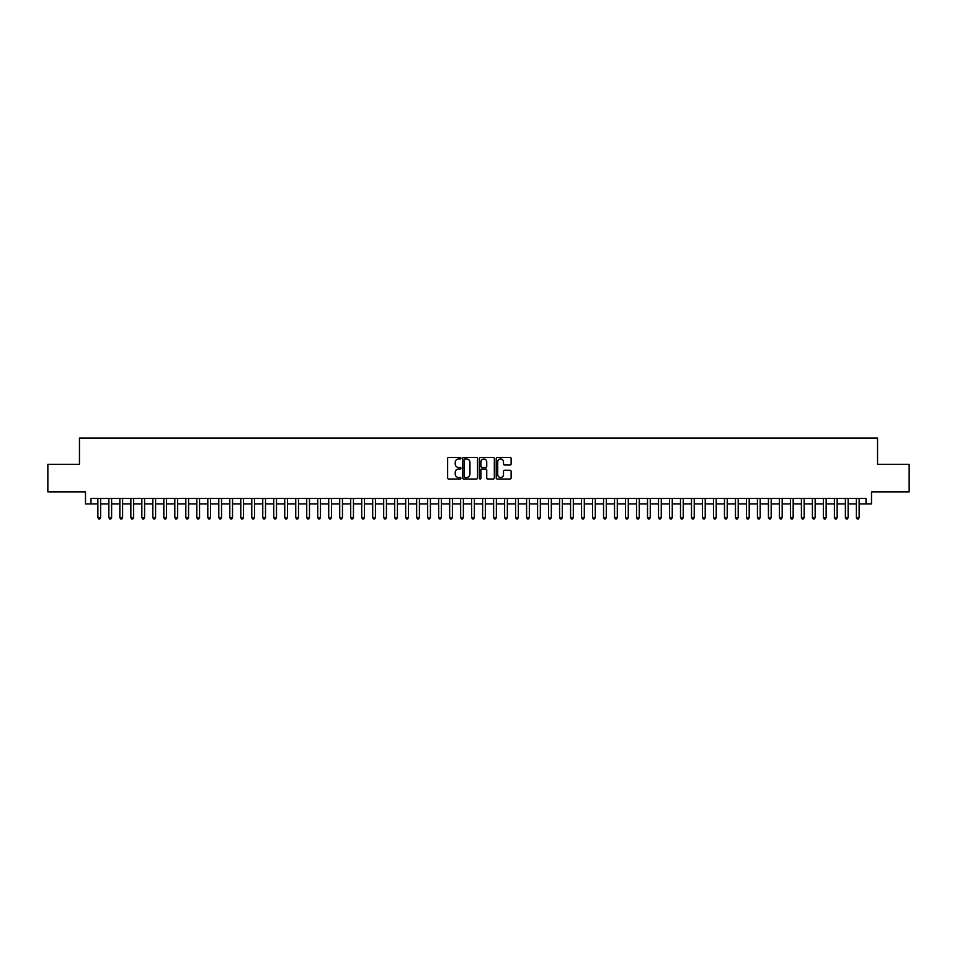 <?xml version="1.0" encoding="UTF-8"?>
<svg xmlns="http://www.w3.org/2000/svg" width="957" height="957" viewBox="0 0 957 957"><rect width="100%" height="100%" fill="white"/><g stroke="black" fill="none" stroke-linecap="round" stroke-linejoin="round"><path stroke-width="1.44" d="M460.915 458.188A0.754 0.754 0 0 0 460.161 457.434L448.689 457.434A1.077 1.077 0 0 0 447.613 458.511L447.613 477.938A1.077 1.077 0 0 0 448.689 479.014L460.161 479.014A0.754 0.754 0 0 0 460.915 478.261A0.754 0.754 0 0 0 460.161 477.507L458.678 477.507A3.457 3.457 0 0 1 455.221 474.05L455.221 472.435A3.457 3.457 0 0 1 458.678 468.978L460.161 468.978A0.754 0.754 0 0 0 460.915 468.224A0.754 0.754 0 0 0 460.161 467.471L458.678 467.471A3.457 3.457 0 0 1 455.221 464.013L455.221 462.398A3.457 3.457 0 0 1 458.678 458.941L460.161 458.941A0.754 0.754 0 0 0 460.915 458.188M510.033 465.042A1.077 1.077 0 0 0 511.11 463.954L511.11 458.511A1.077 1.077 0 0 0 510.033 457.434L497.305 457.434A1.077 1.077 0 0 0 496.228 458.511L496.228 477.938A1.077 1.077 0 0 0 497.305 479.014L510.033 479.014A1.077 1.077 0 0 0 511.11 477.938L511.11 471.346A1.077 1.077 0 0 0 510.033 470.27L504.59 470.27A1.077 1.077 0 0 0 503.502 471.346L503.502 474.612A2.883 2.883 0 0 1 500.619 477.507A2.883 2.883 0 0 1 497.736 474.612L497.736 461.824A2.883 2.883 0 0 1 500.619 458.941A2.883 2.883 0 0 1 503.502 461.824L503.502 463.954A1.077 1.077 0 0 0 504.59 465.042L510.033 465.042M90.999 503.944L90.999 498.453L866.001 498.453L866.001 503.944L871.504 503.944L871.504 491.862L909.15 491.862L909.15 464.372L877.545 464.372L877.545 437.995L79.455 437.995L79.455 464.372L47.85 464.372L47.85 491.862L85.496 491.862L85.496 503.944L97.865 503.944M477.555 458.511A1.077 1.077 0 0 0 476.478 457.434L463.738 457.434A1.077 1.077 0 0 0 462.662 458.511L462.662 477.938A1.077 1.077 0 0 0 463.738 479.014L476.478 479.014A1.077 1.077 0 0 0 477.555 477.938L477.555 458.511M480.522 457.434L493.262 457.434A1.077 1.077 0 0 1 494.338 458.511L494.338 477.938A1.077 1.077 0 0 1 493.262 479.014L487.807 479.014A1.077 1.077 0 0 1 486.73 477.938L486.73 470.054A1.077 1.077 0 0 0 485.654 468.978L482.029 468.978A1.077 1.077 0 0 0 480.952 470.054L480.952 478.261A0.754 0.754 0 0 1 480.199 479.014A0.754 0.754 0 0 1 479.445 478.261L479.445 458.511A1.077 1.077 0 0 1 480.522 457.434M100.617 503.944L108.859 503.944M111.61 503.944L119.852 503.944M122.604 503.944L130.846 503.944M133.597 503.944L141.839 503.944M144.591 503.944L152.833 503.944M155.584 503.944L163.826 503.944M166.578 503.944L174.82 503.944M177.571 503.944L185.814 503.944M188.565 503.944L196.807 503.944M199.558 503.944L207.801 503.944M210.552 503.944L218.794 503.944M221.534 503.944L229.788 503.944M232.527 503.944L240.781 503.944M243.521 503.944L251.775 503.944M254.514 503.944L262.768 503.944M265.508 503.944L273.75 503.944M276.501 503.944L284.743 503.944M287.495 503.944L295.737 503.944M298.488 503.944L306.73 503.944M309.482 503.944L317.724 503.944M320.475 503.944L328.718 503.944M331.469 503.944L339.711 503.944M342.462 503.944L350.705 503.944M353.456 503.944L361.698 503.944M364.45 503.944L372.692 503.944M375.443 503.944L383.685 503.944M386.437 503.944L394.679 503.944M397.43 503.944L405.672 503.944M408.424 503.944L416.666 503.944M419.417 503.944L427.659 503.944M430.411 503.944L438.653 503.944M441.404 503.944L449.646 503.944M452.386 503.944L460.64 503.944M463.379 503.944L471.634 503.944M474.373 503.944L482.627 503.944M485.366 503.944L493.621 503.944M496.36 503.944L504.614 503.944M507.354 503.944L515.596 503.944M518.347 503.944L526.589 503.944M529.341 503.944L537.583 503.944M540.334 503.944L548.576 503.944M551.328 503.944L559.57 503.944M562.321 503.944L570.563 503.944M573.315 503.944L581.557 503.944M584.308 503.944L592.55 503.944M595.302 503.944L603.544 503.944M606.295 503.944L614.538 503.944M617.289 503.944L625.531 503.944M628.282 503.944L636.525 503.944M639.276 503.944L647.518 503.944M650.27 503.944L658.512 503.944M661.263 503.944L669.505 503.944M672.257 503.944L680.499 503.944M683.25 503.944L691.492 503.944M694.232 503.944L702.486 503.944M705.225 503.944L713.479 503.944M716.219 503.944L724.473 503.944M727.212 503.944L735.466 503.944M738.206 503.944L746.448 503.944M749.199 503.944L757.442 503.944M760.193 503.944L768.435 503.944M771.186 503.944L779.429 503.944M782.18 503.944L790.422 503.944M793.174 503.944L801.416 503.944M804.167 503.944L812.409 503.944M815.161 503.944L823.403 503.944M826.154 503.944L834.396 503.944M837.148 503.944L845.39 503.944M848.141 503.944L856.383 503.944M859.135 503.944L866.001 503.944M464.935 458.941A0.754 0.754 0 0 0 464.181 459.695L464.181 476.742A0.754 0.754 0 0 0 464.935 477.507L466.502 477.507A3.457 3.457 0 0 0 469.947 474.05L469.947 462.398A3.457 3.457 0 0 0 466.502 458.941L464.935 458.941M486.73 461.884A2.883 2.883 0 0 0 483.835 459.001A2.883 2.883 0 0 0 480.952 461.884L480.952 466.382A1.077 1.077 0 0 0 482.029 467.471L485.654 467.471A1.077 1.077 0 0 0 486.73 466.382L486.73 461.884M100.617 498.453L100.617 517.581L97.865 517.581L97.865 498.453M100.617 517.581L99.791 519.005L98.691 519.005L97.865 517.581M111.61 498.453L111.61 517.581L108.859 517.581L108.859 498.453M111.61 517.581L110.785 519.005L109.684 519.005L108.859 517.581M122.604 498.453L122.604 517.581L119.852 517.581L119.852 498.453M122.604 517.581L121.778 519.005L120.678 519.005L119.852 517.581M133.597 498.453L133.597 517.581L130.846 517.581L130.846 498.453M133.597 517.581L132.772 519.005L131.671 519.005L130.846 517.581M144.591 498.453L144.591 517.581L141.839 517.581L141.839 498.453M144.591 517.581L143.765 519.005L142.665 519.005L141.839 517.581M155.584 498.453L155.584 517.581L152.833 517.581L152.833 498.453M155.584 517.581L154.759 519.005L153.658 519.005L152.833 517.581M166.578 498.453L166.578 517.581L163.826 517.581L163.826 498.453M166.578 517.581L165.752 519.005L164.652 519.005L163.826 517.581M177.571 498.453L177.571 517.581L174.82 517.581L174.82 498.453M177.571 517.581L176.746 519.005L175.645 519.005L174.82 517.581M188.565 498.453L188.565 517.581L185.814 517.581L185.814 498.453M188.565 517.581L187.739 519.005L186.639 519.005L185.814 517.581M199.558 498.453L199.558 517.581L196.807 517.581L196.807 498.453M199.558 517.581L198.733 519.005L197.632 519.005L196.807 517.581M210.552 498.453L210.552 517.581L207.801 517.581L207.801 498.453M210.552 517.581L209.727 519.005L208.626 519.005L207.801 517.581M221.534 498.453L221.534 517.581L218.794 517.581L218.794 498.453M221.534 517.581L220.72 519.005L219.62 519.005L218.794 517.581M232.527 498.453L232.527 517.581L229.788 517.581L229.788 498.453M232.527 517.581L231.702 519.005L230.613 519.005L229.788 517.581M243.521 498.453L243.521 517.581L240.781 517.581L240.781 498.453M243.521 517.581L242.695 519.005L241.607 519.005L240.781 517.581M254.514 498.453L254.514 517.581L251.775 517.581L251.775 498.453M254.514 517.581L253.689 519.005L252.6 519.005L251.775 517.581M265.508 498.453L265.508 517.581L262.768 517.581L262.768 498.453M265.508 517.581L264.682 519.005L263.582 519.005L262.768 517.581M276.501 498.453L276.501 517.581L273.75 517.581L273.75 498.453M276.501 517.581L275.676 519.005L274.575 519.005L273.75 517.581M287.495 498.453L287.495 517.581L284.743 517.581L284.743 498.453M287.495 517.581L286.669 519.005L285.569 519.005L284.743 517.581M298.488 498.453L298.488 517.581L295.737 517.581L295.737 498.453M298.488 517.581L297.663 519.005L296.562 519.005L295.737 517.581M309.482 498.453L309.482 517.581L306.73 517.581L306.73 498.453M309.482 517.581L308.656 519.005L307.556 519.005L306.73 517.581M320.475 498.453L320.475 517.581L317.724 517.581L317.724 498.453M320.475 517.581L319.65 519.005L318.549 519.005L317.724 517.581M331.469 498.453L331.469 517.581L328.718 517.581L328.718 498.453M331.469 517.581L330.643 519.005L329.543 519.005L328.718 517.581M342.462 498.453L342.462 517.581L339.711 517.581L339.711 498.453M342.462 517.581L341.637 519.005L340.536 519.005L339.711 517.581M353.456 498.453L353.456 517.581L350.705 517.581L350.705 498.453M353.456 517.581L352.631 519.005L351.53 519.005L350.705 517.581M364.45 498.453L364.45 517.581L361.698 517.581L361.698 498.453M364.45 517.581L363.624 519.005L362.524 519.005L361.698 517.581M375.443 498.453L375.443 517.581L372.692 517.581L372.692 498.453M375.443 517.581L374.618 519.005L373.517 519.005L372.692 517.581M386.437 498.453L386.437 517.581L383.685 517.581L383.685 498.453M386.437 517.581L385.611 519.005L384.511 519.005L383.685 517.581M397.43 498.453L397.43 517.581L394.679 517.581L394.679 498.453M397.43 517.581L396.605 519.005L395.504 519.005L394.679 517.581M408.424 498.453L408.424 517.581L405.672 517.581L405.672 498.453M408.424 517.581L407.598 519.005L406.498 519.005L405.672 517.581M419.417 498.453L419.417 517.581L416.666 517.581L416.666 498.453M419.417 517.581L418.592 519.005L417.491 519.005L416.666 517.581M430.411 498.453L430.411 517.581L427.659 517.581L427.659 498.453M430.411 517.581L429.585 519.005L428.485 519.005L427.659 517.581M441.404 498.453L441.404 517.581L438.653 517.581L438.653 498.453M441.404 517.581L440.579 519.005L439.478 519.005L438.653 517.581M452.386 498.453L452.386 517.581L449.646 517.581L449.646 498.453M452.386 517.581L451.572 519.005L450.472 519.005L449.646 517.581M463.379 498.453L463.379 517.581L460.64 517.581L460.64 498.453M463.379 517.581L462.566 519.005L461.465 519.005L460.64 517.581M474.373 498.453L474.373 517.581L471.634 517.581L471.634 498.453M474.373 517.581L473.548 519.005L472.459 519.005L471.634 517.581M485.366 498.453L485.366 517.581L482.627 517.581L482.627 498.453M485.366 517.581L484.541 519.005L483.452 519.005L482.627 517.581M496.36 498.453L496.36 517.581L493.621 517.581L493.621 498.453M496.36 517.581L495.535 519.005L494.434 519.005L493.621 517.581M507.354 498.453L507.354 517.581L504.614 517.581L504.614 498.453M507.354 517.581L506.528 519.005L505.428 519.005L504.614 517.581M518.347 498.453L518.347 517.581L515.596 517.581L515.596 498.453M518.347 517.581L517.522 519.005L516.421 519.005L515.596 517.581M529.341 498.453L529.341 517.581L526.589 517.581L526.589 498.453M529.341 517.581L528.515 519.005L527.415 519.005L526.589 517.581M540.334 498.453L540.334 517.581L537.583 517.581L537.583 498.453M540.334 517.581L539.509 519.005L538.408 519.005L537.583 517.581M551.328 498.453L551.328 517.581L548.576 517.581L548.576 498.453M551.328 517.581L550.502 519.005L549.402 519.005L548.576 517.581M562.321 498.453L562.321 517.581L559.57 517.581L559.57 498.453M562.321 517.581L561.496 519.005L560.395 519.005L559.57 517.581M573.315 498.453L573.315 517.581L570.563 517.581L570.563 498.453M573.315 517.581L572.489 519.005L571.389 519.005L570.563 517.581M584.308 498.453L584.308 517.581L581.557 517.581L581.557 498.453M584.308 517.581L583.483 519.005L582.382 519.005L581.557 517.581M595.302 498.453L595.302 517.581L592.55 517.581L592.55 498.453M595.302 517.581L594.476 519.005L593.376 519.005L592.55 517.581M606.295 498.453L606.295 517.581L603.544 517.581L603.544 498.453M606.295 517.581L605.47 519.005L604.369 519.005L603.544 517.581M617.289 498.453L617.289 517.581L614.538 517.581L614.538 498.453M617.289 517.581L616.464 519.005L615.363 519.005L614.538 517.581M628.282 498.453L628.282 517.581L625.531 517.581L625.531 498.453M628.282 517.581L627.457 519.005L626.357 519.005L625.531 517.581M639.276 498.453L639.276 517.581L636.525 517.581L636.525 498.453M639.276 517.581L638.451 519.005L637.35 519.005L636.525 517.581M650.27 498.453L650.27 517.581L647.518 517.581L647.518 498.453M650.27 517.581L649.444 519.005L648.344 519.005L647.518 517.581M661.263 498.453L661.263 517.581L658.512 517.581L658.512 498.453M661.263 517.581L660.438 519.005L659.337 519.005L658.512 517.581M672.257 498.453L672.257 517.581L669.505 517.581L669.505 498.453M672.257 517.581L671.431 519.005L670.331 519.005L669.505 517.581M683.25 498.453L683.25 517.581L680.499 517.581L680.499 498.453M683.25 517.581L682.425 519.005L681.324 519.005L680.499 517.581M694.232 498.453L694.232 517.581L691.492 517.581L691.492 498.453M694.232 517.581L693.418 519.005L692.318 519.005L691.492 517.581M705.225 498.453L705.225 517.581L702.486 517.581L702.486 498.453M705.225 517.581L704.4 519.005L703.311 519.005L702.486 517.581M716.219 498.453L716.219 517.581L713.479 517.581L713.479 498.453M716.219 517.581L715.393 519.005L714.305 519.005L713.479 517.581M727.212 498.453L727.212 517.581L724.473 517.581L724.473 498.453M727.212 517.581L726.387 519.005L725.298 519.005L724.473 517.581M738.206 498.453L738.206 517.581L735.466 517.581L735.466 498.453M738.206 517.581L737.38 519.005L736.28 519.005L735.466 517.581M749.199 498.453L749.199 517.581L746.448 517.581L746.448 498.453M749.199 517.581L748.374 519.005L747.273 519.005L746.448 517.581M760.193 498.453L760.193 517.581L757.442 517.581L757.442 498.453M760.193 517.581L759.368 519.005L758.267 519.005L757.442 517.581M771.186 498.453L771.186 517.581L768.435 517.581L768.435 498.453M771.186 517.581L770.361 519.005L769.261 519.005L768.435 517.581M782.18 498.453L782.18 517.581L779.429 517.581L779.429 498.453M782.18 517.581L781.355 519.005L780.254 519.005L779.429 517.581M793.174 498.453L793.174 517.581L790.422 517.581L790.422 498.453M793.174 517.581L792.348 519.005L791.248 519.005L790.422 517.581M804.167 498.453L804.167 517.581L801.416 517.581L801.416 498.453M804.167 517.581L803.342 519.005L802.241 519.005L801.416 517.581M815.161 498.453L815.161 517.581L812.409 517.581L812.409 498.453M815.161 517.581L814.335 519.005L813.235 519.005L812.409 517.581M826.154 498.453L826.154 517.581L823.403 517.581L823.403 498.453M826.154 517.581L825.329 519.005L824.228 519.005L823.403 517.581M837.148 498.453L837.148 517.581L834.396 517.581L834.396 498.453M837.148 517.581L836.322 519.005L835.222 519.005L834.396 517.581M848.141 498.453L848.141 517.581L845.39 517.581L845.39 498.453M848.141 517.581L847.316 519.005L846.215 519.005L845.39 517.581M859.135 498.453L859.135 517.581L856.383 517.581L856.383 498.453M859.135 517.581L858.309 519.005L857.209 519.005L856.383 517.581"/></g></svg>
